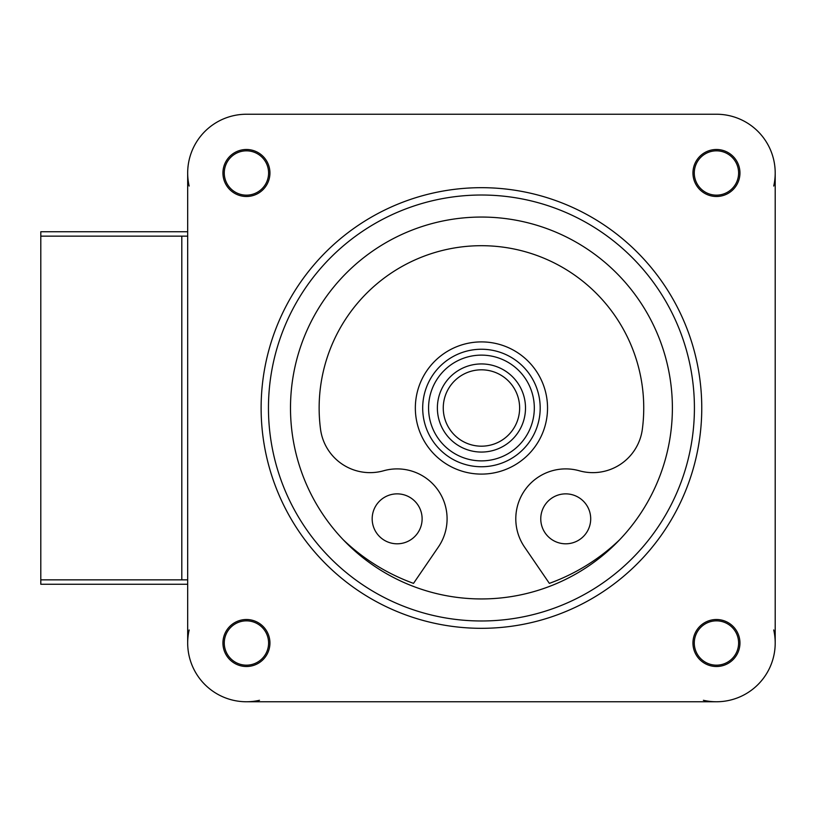 <?xml version="1.0" encoding="UTF-8"?>
<svg xmlns="http://www.w3.org/2000/svg" width="816" height="816" viewBox="0 0 816 816"><rect width="100%" height="100%" fill="white"/><g stroke="black" fill="none" stroke-linecap="round" stroke-linejoin="round"><path stroke-width="1.22" d="M619.742 539.651A199.757 199.757 0 0 1 549.362 583.369L524.504 547.016A49.939 49.939 0 0 1 579.289 470.771A49.939 49.939 0 0 0 642.345 429.236A162.302 162.302 0 0 0 481.44 245.698A162.302 162.302 0 0 0 320.535 429.236A49.939 49.939 0 0 0 383.591 470.771A49.939 49.939 0 0 1 438.376 547.016L413.518 583.369A199.757 199.757 0 0 1 343.138 539.651A190.944 190.944 0 0 1 410.55 230.704A190.944 190.944 0 0 1 672.384 408A190.944 190.944 0 0 1 343.138 539.651M372.178 518.833A24.97 24.97 0 0 1 409.632 497.209A24.97 24.97 0 0 1 409.632 540.457A24.97 24.97 0 0 1 372.178 518.833M540.763 518.833A24.97 24.97 0 0 1 578.218 497.209A24.97 24.97 0 0 1 578.218 540.457A24.97 24.97 0 0 1 540.763 518.833M187.68 236.15L40.8 236.15L40.8 579.85L187.68 579.85M181.805 579.85L181.805 236.15M716.448 150.827A22.165 22.165 0 0 1 738.613 172.992A22.165 22.165 0 0 1 716.448 195.157A22.165 22.165 0 0 1 694.283 172.992A22.165 22.165 0 0 1 716.448 150.827M773.731 186.048A58.752 58.752 0 0 0 716.448 114.24L246.432 114.24A58.752 58.752 0 0 0 189.149 186.048M246.432 150.827A22.165 22.165 0 0 1 268.597 172.992A22.165 22.165 0 0 1 246.432 195.157A22.165 22.165 0 0 1 224.267 172.992A22.165 22.165 0 0 1 246.432 150.827M716.448 620.843A22.165 22.165 0 0 1 738.613 643.008A22.165 22.165 0 0 1 716.448 665.173A22.165 22.165 0 0 1 694.283 643.008A22.165 22.165 0 0 1 716.448 620.843M703.392 700.291A58.752 58.752 0 0 0 773.731 629.952M246.432 620.843A22.165 22.165 0 0 1 268.597 643.008A22.165 22.165 0 0 1 246.432 665.173A22.165 22.165 0 0 1 224.267 643.008A22.165 22.165 0 0 1 246.432 620.843M189.149 629.952A58.752 58.752 0 0 0 187.68 643.008L187.68 172.992M187.68 643.008A58.752 58.752 0 0 0 259.488 700.291M187.68 231.744L40.8 231.744L40.8 236.15M40.8 579.85L40.8 584.256L187.68 584.256M525.504 408A44.064 44.064 0 0 0 459.408 369.842A44.064 44.064 0 0 0 459.408 446.158A44.064 44.064 0 0 0 525.504 408M519.629 408A38.189 38.189 0 0 1 462.346 441.068A38.189 38.189 0 0 1 462.346 374.932A38.189 38.189 0 0 1 519.629 408M540.192 408A58.752 58.752 0 0 0 452.064 357.122A58.752 58.752 0 0 0 452.064 458.878A58.752 58.752 0 0 0 540.192 408M534.317 408A52.877 52.877 0 0 1 455.002 453.788A52.877 52.877 0 0 1 455.002 362.212A52.877 52.877 0 0 1 534.317 408M547.536 408A66.096 66.096 0 0 0 448.392 350.758A66.096 66.096 0 0 0 448.392 465.242A66.096 66.096 0 0 0 547.536 408M694.416 408A212.976 212.976 0 0 0 374.952 223.553A212.976 212.976 0 0 0 374.952 592.447A212.976 212.976 0 0 0 694.416 408M739.949 643.008A23.501 23.501 0 0 1 704.698 663.357A23.501 23.501 0 0 1 704.698 622.659A23.501 23.501 0 0 1 739.949 643.008M269.933 172.992A23.501 23.501 0 0 1 234.682 193.341A23.501 23.501 0 0 1 234.682 152.643A23.501 23.501 0 0 1 269.933 172.992M739.949 172.992A23.501 23.501 0 0 1 704.698 193.341A23.501 23.501 0 0 1 704.698 152.643A23.501 23.501 0 0 1 739.949 172.992M269.933 643.008A23.501 23.501 0 0 1 234.682 663.357A23.501 23.501 0 0 1 234.682 622.659A23.501 23.501 0 0 1 269.933 643.008M775.2 643.008L775.2 172.992M701.76 408A220.32 220.32 0 0 0 371.28 217.199A220.32 220.32 0 0 0 371.28 598.801A220.32 220.32 0 0 0 701.76 408M246.432 701.76L716.448 701.76"/></g></svg>
